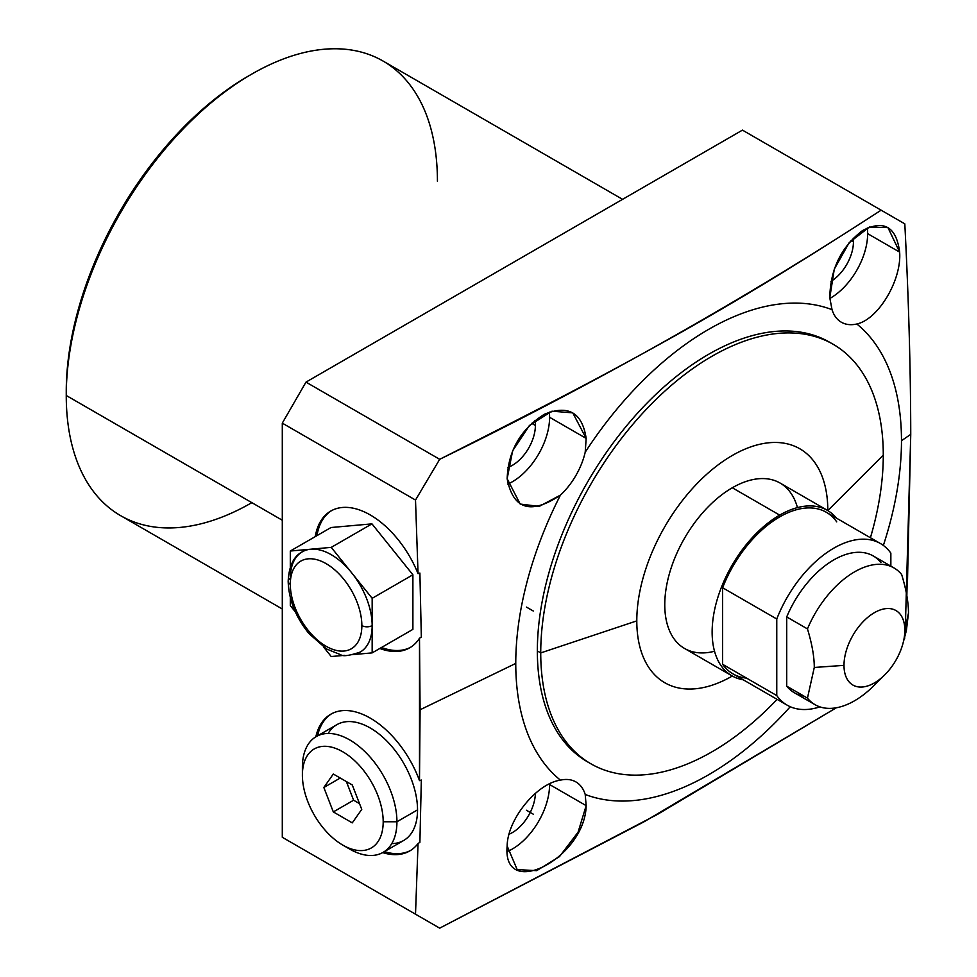 <?xml version="1.0" encoding="UTF-8"?>
<svg xmlns="http://www.w3.org/2000/svg" width="977" height="977" viewBox="0 0 977 977"><rect width="100%" height="100%" fill="white"/><g stroke="black" fill="none" stroke-linecap="round" stroke-linejoin="round"><path stroke-width="1.47" d="M815.074 704.698L794.338 692.73A78.954 45.589 -60 0 1 786.717 686.159L807.454 698.128A78.954 45.589 120 0 0 815.074 704.698A78.954 45.589 120 0 0 879.752 679.296A78.954 45.589 120 0 1 807.454 698.128L814.281 667.462L843.994 665.361A43.025 24.84 120 0 0 884.686 674.924A43.025 24.84 120 0 0 903.053 643.122A43.025 24.84 120 0 0 904.836 630.226L908.476 613.08L906.4 630.373M884.686 674.924L873.401 686.123A78.954 45.589 -60 0 1 807.454 698.128L786.717 686.159L786.717 616.927A78.954 45.589 -60 0 1 873.291 555.974L894.028 567.955A78.954 45.589 120 0 0 807.454 628.907L786.717 616.927L807.454 628.907A78.954 45.589 -60 0 1 901.649 574.525A78.954 45.589 120 0 0 894.028 567.955M807.454 628.907A78.954 45.589 -60 0 1 901.649 574.525C906.192 589.363 908.476 602.223 908.476 613.08L904.262 637.407L908.476 613.08C908.476 602.223 906.192 589.363 901.649 574.525C906.192 589.363 908.476 602.223 908.476 613.08L904.836 630.226A43.025 24.84 120 0 0 874.415 612.664A43.025 24.84 120 0 0 843.994 665.361A43.025 24.84 120 0 0 874.415 682.923A43.025 24.84 120 0 0 904.836 630.226A43.025 24.84 120 0 0 874.415 612.664A43.025 24.84 120 0 0 843.994 665.361L814.281 667.462C814.293 656.739 812.021 643.892 807.454 628.907C812.021 643.892 814.293 656.739 814.281 667.462L807.454 698.128L786.717 686.159L786.717 616.927A78.954 45.589 -60 0 1 880.912 562.544A78.954 45.589 120 0 0 786.717 616.927L807.454 628.907C812.021 643.892 814.293 656.739 814.281 667.462L807.454 698.128M66.265 393.536A257.672 148.773 -60 0 1 250.136 75.046A257.672 148.773 120 0 0 66.253 391.594L66.253 395.49L282.292 520.228L66.253 395.502A262.459 151.533 -60 0 1 180.818 131.37A262.459 151.533 -60 0 1 383.069 61.05L622.569 199.332M905.325 627.967L910.747 434.35L901.478 440.725A272.754 157.468 -60 0 1 883.355 545.435A272.754 157.468 120 0 0 901.478 440.725A272.754 157.468 120 0 0 856.829 323.998A52.636 30.385 -60 0 1 832.038 309.685A272.754 157.468 120 0 0 585.211 452.192A52.636 30.385 -60 0 1 560.419 495.131A272.754 157.468 120 0 0 515.758 663.42A272.754 157.468 120 0 0 560.419 780.147A52.636 30.385 -60 0 1 585.211 794.46A272.754 157.468 120 0 0 790.246 706.725A272.754 157.468 -60 0 1 585.211 794.46A272.754 157.468 120 0 0 790.246 706.725M590.89 763.794A242.223 139.845 120 0 0 777.118 699.361A242.223 139.845 -60 0 1 540.733 652.917L636.796 620.883A135.07 77.989 120 0 0 732.31 676.035A135.07 77.989 -60 0 1 636.796 620.883A135.07 77.989 -60 0 1 732.31 455.465A135.07 77.989 -60 0 1 827.812 510.605L883.281 455.148A242.223 139.845 -60 0 1 870.422 537.741A242.223 139.845 120 0 0 883.281 455.148L827.812 510.605A135.07 77.989 120 0 0 732.31 455.465A135.07 77.989 120 0 0 636.796 620.883L540.733 652.917A242.223 139.845 120 0 0 590.89 763.794L587.507 761.84A242.223 139.845 -60 0 1 537.35 650.963A242.223 139.845 -60 0 0 589.216 762.793A242.223 139.845 -60 0 1 537.35 650.963A242.223 139.845 -60 0 1 644.185 406.029A242.223 139.845 -60 0 1 831.415 343.306A242.223 139.845 -60 0 0 644.185 406.029A242.223 139.845 -60 0 0 537.35 650.963A242.223 139.845 -60 0 1 643.074 407.201A242.223 139.845 -60 0 1 829.729 342.304L833.112 344.258A242.223 139.845 120 0 0 646.456 409.155A242.223 139.845 120 0 0 540.733 652.917L537.35 650.963L540.733 652.917A242.223 139.845 -60 0 1 712.001 356.251A242.223 139.845 -60 0 1 883.281 455.148A242.223 139.845 120 0 0 833.112 344.258M836.324 707.775L657.655 814.293L439.687 928.15L282.292 837.289L439.687 928.15L415.506 914.191L418.046 843.517A78.954 45.589 60 0 1 382.679 852.603A78.954 45.589 -120 0 0 418.046 843.517L415.506 914.191L282.292 837.289L282.292 423.139L305.984 382.117L282.292 423.139L282.292 837.289L439.687 928.15L644.234 821.681L836.324 707.775L644.234 821.681L439.687 928.15L282.292 837.289L282.292 423.139L415.506 500.053L418.046 573.67A78.954 45.589 -120 0 0 359.963 510.116A78.954 45.589 -120 0 0 315.266 536.617A78.954 45.589 60 0 1 359.963 510.116A78.954 45.589 60 0 1 418.046 573.67L415.506 500.053L439.687 459.312L305.984 382.117L742.459 130.124L305.984 382.117L282.292 423.139L415.506 500.053L439.687 459.312C597.252 382.386 744.401 299.341 881.12 210.177C744.401 299.341 597.252 382.386 439.687 459.312L305.984 382.117L742.459 130.124L904.812 223.855C908.647 298.351 910.625 368.524 910.747 434.35C910.625 368.524 908.647 298.351 904.812 223.855C908.647 298.351 910.625 368.524 910.747 434.35L907.523 579.862M282.292 609.001L120.611 515.648A262.459 151.533 -60 0 1 66.253 395.502L66.253 395.502A262.459 151.533 120 0 0 251.846 502.654A262.459 151.533 -60 0 1 66.253 395.502A262.459 151.533 -60 0 1 251.846 74.057A262.459 151.533 -60 0 1 437.427 181.209M879.508 680.065L881.889 677.708M379.833 648.459A78.954 45.589 -120 0 0 409.742 647.8A78.954 45.589 -120 0 0 419.499 638.237A78.954 45.589 60 0 1 379.833 648.459A78.954 45.589 -120 0 0 419.499 638.237L419.499 780.623A78.954 45.589 -120 0 0 362.846 714.407A78.954 45.589 -120 0 0 315.84 736.829A78.954 45.589 60 0 1 362.846 714.407A78.954 45.589 60 0 1 419.499 780.623L419.499 638.237L421.331 637.028L419.89 573.047L418.046 573.67A78.954 45.589 -120 0 0 330.788 511.044A78.954 45.589 -120 0 0 315.266 536.617M883.355 545.435A272.754 157.468 120 0 0 901.478 440.725A272.754 157.468 120 0 0 856.829 323.998C878.372 319.332 901.783 280.057 899.646 252.127C896.336 226.688 883.953 219.507 862.483 230.596C841.209 246.937 830.303 269.322 829.778 297.741L832.038 309.685A272.754 157.468 120 0 0 585.211 452.192L586.163 438.392C582.243 412.55 568.284 404.527 544.287 414.309C520.607 429.294 508.235 450.776 507.148 478.73C513.12 509.457 530.877 514.928 560.419 495.131A272.754 157.468 120 0 0 515.758 663.42L420.086 709.766L515.758 663.42A272.754 157.468 120 0 0 560.419 780.147C536.593 783.493 507.442 819.459 507.148 845.984C502.129 901.136 585.125 858.05 586.163 805.646L585.211 794.46A52.636 30.385 120 0 0 575.917 781.93A52.636 30.385 120 0 0 560.419 780.147C536.593 783.493 507.442 819.459 507.148 845.984L517.175 869.579L536.654 870.666L559.479 856.621L578.079 832.172L586.163 805.646L549.599 784.543A52.636 30.385 120 0 0 549.587 783.847A52.636 30.385 -60 0 1 549.599 784.543A52.636 30.385 -60 0 1 507.246 851.553A52.636 30.385 120 0 0 549.599 784.543L586.163 805.646L585.211 794.46A52.636 30.385 120 0 0 560.419 780.147C536.593 783.493 507.442 819.459 507.148 845.984C502.129 901.136 585.125 858.05 586.163 805.646L585.211 794.46M382.679 852.603A78.954 45.589 -120 0 0 409.742 850.955A78.954 45.589 -120 0 0 418.046 843.517L419.89 842.345L421.331 780.037L419.499 780.623A78.954 45.589 -120 0 0 330.788 714.211A78.954 45.589 -120 0 0 315.84 736.829M856.829 323.998C878.372 319.332 901.783 280.057 899.646 252.127L867.649 233.65A52.636 30.385 -60 0 1 829.827 298.461A52.636 30.385 120 0 0 867.649 233.65L899.646 252.127C896.336 226.688 883.953 219.507 862.483 230.596C841.209 246.937 830.303 269.322 829.778 297.741L832.038 309.685A52.636 30.385 120 0 0 856.829 323.998C878.372 319.332 901.783 280.057 899.646 252.127L887.946 227.58L869.408 227.03L849.221 242.601L834.285 269.151L829.778 297.741L832.038 309.685A52.636 30.385 120 0 0 841.331 322.215A52.636 30.385 120 0 0 856.829 323.998A272.754 157.468 -60 0 1 901.478 440.725L910.747 434.35L906.839 595.762M66.253 391.594L66.253 391.594A257.672 148.773 -60 0 1 248.451 76.011L251.834 74.057A262.459 151.533 120 0 0 66.253 395.502L66.253 391.594M507.722 484.103A52.636 30.385 120 0 0 549.599 417.277A52.636 30.385 120 0 0 549.306 412.074A52.636 30.385 -60 0 1 549.599 417.277A52.636 30.385 -60 0 1 507.722 484.103A52.636 30.385 120 0 0 549.306 412.074M535.384 425.483A32.534 18.783 -60 0 1 507.82 467.433A32.534 18.783 120 0 0 535.384 425.483L531.647 423.334L535.384 425.483A32.534 18.783 120 0 0 534.932 420.489A32.534 18.783 -60 0 1 535.384 425.483L531.647 423.334M535.372 793.373A32.534 18.783 -60 0 1 509.102 834.211A32.534 18.783 120 0 0 535.372 793.373A32.534 18.783 120 0 1 509.102 834.211M867.649 233.65A52.636 30.385 120 0 0 867.295 227.934A52.636 30.385 -60 0 1 867.649 233.65L899.646 252.127M853.434 241.856A32.534 18.783 -60 0 1 830.963 281.388A32.534 18.783 120 0 0 853.434 241.856L851.052 240.476L853.434 241.856A32.534 18.783 120 0 0 853.202 238.205A32.534 18.783 -60 0 1 853.434 241.856L851.052 240.476M560.419 495.131A52.636 30.385 120 0 0 585.211 452.192L586.163 438.392L549.599 417.277L586.163 438.392L572.778 412.856L551.968 411.183L529.424 425.483L512.62 450.837L507.148 478.73L520.204 504.059L539.231 506.391L560.419 495.131A52.636 30.385 120 0 0 585.211 452.192L586.163 438.392C582.243 412.55 568.284 404.527 544.287 414.309C520.607 429.294 508.235 450.776 507.148 478.73C513.12 509.457 530.877 514.928 560.419 495.131A272.754 157.468 -60 0 0 515.758 663.42L420.086 709.766L419.499 638.237L421.331 637.028L419.89 573.047L418.046 573.67L415.506 500.053L282.292 423.139M881.12 210.177L742.459 130.124L881.12 210.177C806.892 258.246 750.348 293.173 680.456 332.705C609.159 372.591 557.159 400.033 439.687 459.312L415.506 500.053M904.812 637.993L904.055 639.312L904.91 636.088M282.292 837.289L415.506 914.191L418.046 843.517L419.89 842.345L421.331 780.037L419.499 780.623L420.086 709.766M331.643 713.735A78.954 45.589 -120 0 0 317.525 735.84A78.954 45.589 60 0 1 331.643 713.735A78.954 45.589 -120 0 0 317.525 735.84M384.376 851.626A78.954 45.589 -120 0 0 410.584 850.454A78.954 45.589 60 0 1 384.376 851.626A78.954 45.589 -120 0 0 410.584 850.454M331.643 510.568A78.954 45.589 -120 0 0 316.951 535.64A78.954 45.589 60 0 1 331.643 510.568A78.954 45.589 -120 0 0 316.951 535.64M381.518 647.482A78.954 45.589 -120 0 0 410.584 647.287A78.954 45.589 60 0 1 381.518 647.482A78.954 45.589 -120 0 0 410.584 647.287M354.566 654.456L372.164 652.88L412.892 629.371L412.892 574.781L371.956 523.867L412.892 574.781L412.892 629.371L372.164 652.88L354.566 654.456L372.164 652.88L412.892 629.371L412.892 574.781L371.956 523.867L331.227 547.376L372.164 598.303L412.892 574.781L372.164 598.303L372.164 652.88L372.164 625.585A57.887 33.426 60 0 1 360.183 652.086C349.448 655.689 342.976 656.581 340.753 654.761L326.489 648.936L309.05 633.658C295.701 617.244 288.74 599.793 288.166 581.303A7.291 4.213 0 0 0 290.303 584.27A50.596 29.212 -120 0 0 326.074 646.249A50.596 29.212 -120 0 0 361.856 625.585A50.596 29.212 -120 0 0 326.074 563.619A50.596 29.212 -120 0 0 290.303 584.27A50.596 29.212 -120 0 0 326.074 646.249A50.596 29.212 -120 0 0 361.856 625.585A7.291 4.213 0 0 0 372.164 625.585L372.164 598.303L351.696 572.84A57.887 33.426 60 0 1 372.164 625.585A57.887 33.426 60 0 1 351.696 654.712A57.887 33.426 -120 0 0 372.164 625.585A7.291 4.213 180 0 1 361.856 625.585A50.596 29.212 -120 0 0 326.074 563.619A50.596 29.212 -120 0 0 290.303 584.27A7.291 4.213 180 0 1 288.166 581.303C288.948 566.123 293.65 556.292 302.284 551.822A57.887 33.426 60 0 1 310.771 549.208L331.227 547.376L371.956 523.867L331.02 527.519L371.956 523.867L331.02 527.519L290.303 551.028L310.771 549.208L290.303 551.028L331.02 527.519L290.303 551.028L290.303 567.21M890.853 566.123L890.853 553.141A93.303 53.869 120 0 0 776.764 619.003L776.764 695.563A93.303 53.869 120 0 0 819.874 706.872A93.303 53.869 120 0 1 787.157 705.162L733.019 673.898A93.303 53.869 -60 0 1 722.626 664.311L776.764 695.563A93.303 53.869 120 0 0 787.157 705.162M786.717 686.159A78.954 45.589 120 0 0 803.839 696.039A78.954 45.589 -60 0 1 786.717 686.159L786.717 616.927M731.92 675.815L684.547 648.459A95.514 55.139 -60 0 1 669.917 571.924A95.514 55.139 -60 0 1 732.31 487.767A95.514 55.139 -60 0 1 780.061 483.029L827.434 510.385A95.514 55.139 120 0 0 779.67 515.111L732.31 487.767L779.67 515.111A95.514 55.139 120 0 0 717.277 599.28A95.514 55.139 120 0 0 731.92 675.815A95.514 55.139 120 0 0 743.216 679.784A95.514 55.139 120 0 1 714.871 608.573A95.514 55.139 120 0 1 779.67 515.111A95.514 55.139 120 0 1 836.52 518.176A95.514 55.139 120 0 0 827.434 510.385M776.764 695.563L722.626 664.311A93.303 53.869 120 0 0 746.526 678.111A93.303 53.869 -60 0 1 722.626 664.311L722.626 587.751A93.303 53.869 -60 0 1 836.727 521.877A93.303 53.869 -60 0 0 722.626 587.751A93.303 53.869 -60 0 1 826.334 512.29L880.46 543.542A93.303 53.869 120 0 0 776.764 619.003L722.626 587.751L776.764 619.003L776.764 695.563L722.626 664.311L722.626 587.751L776.764 619.003L776.764 695.563A93.303 53.869 120 0 0 819.874 706.872M776.764 619.003A93.303 53.869 120 0 1 890.853 553.141A93.303 53.869 120 0 0 880.46 543.542M797.452 507.6A95.514 55.139 120 0 0 732.31 487.767A95.514 55.139 120 0 0 665.374 594.04A95.514 55.139 120 0 0 714.529 651.244A95.514 55.139 120 0 1 684.547 538.18A95.514 55.139 120 0 1 797.452 507.6M883.281 455.148L827.812 510.605A135.07 77.989 120 0 0 732.31 455.465A135.07 77.989 120 0 0 636.796 620.883A135.07 77.989 120 0 0 732.31 676.035M290.303 597.521L290.303 605.618L290.303 597.521L290.303 605.618L295.359 611.907M323.631 647.079L331.227 656.532L323.631 647.079L331.227 656.532L344.71 655.335M290.303 584.27A50.596 29.212 -120 0 0 343.965 651.036A50.596 29.212 -120 0 0 343.965 579.483A50.596 29.212 -120 0 0 290.303 584.27A7.291 4.213 180 0 1 290.303 578.323A7.291 4.213 0 0 0 288.166 581.303M290.303 551.028L310.771 549.208A57.887 33.426 60 0 0 290.303 578.323A57.887 33.426 60 0 1 310.771 549.208A57.887 33.426 60 0 1 351.696 572.84L331.227 547.376L310.808 549.196A57.887 33.426 60 0 1 351.696 572.84A57.887 33.426 60 0 1 372.164 625.585L372.164 598.303L331.227 547.376L310.771 549.208A57.887 33.426 60 0 1 351.696 572.84A57.887 33.426 60 0 1 372.164 625.585L372.164 652.88M302.394 775.127A57.13 32.986 -120 0 0 342.793 845.093A57.13 32.986 -120 0 0 383.192 821.767A57.13 32.986 -120 0 0 342.793 751.802A57.13 32.986 -120 0 0 302.394 775.127L302.394 767.189A66.851 38.592 60 0 1 349.656 739.894A66.851 38.592 60 0 1 396.931 821.767L383.192 821.767A57.13 32.986 -120 0 0 342.793 751.802A57.13 32.986 -120 0 0 302.394 775.127A57.13 32.986 -120 0 0 342.793 845.093A57.13 32.986 -120 0 0 383.192 821.767L396.931 821.767A66.851 38.592 -120 0 0 367.755 754.5A66.851 38.592 -120 0 0 316.243 736.585A66.851 38.592 -120 0 0 302.394 767.189L302.394 775.127L302.394 767.189M333.316 774.028L352.27 784.971L361.746 809.383L352.27 822.866L333.316 811.924L323.839 787.499L333.316 774.028L352.27 784.971L361.746 809.383L352.27 822.866L333.316 811.924L323.839 787.499L333.316 774.028L323.839 787.499L340.252 778.022L323.839 787.499L333.316 811.924L353.613 800.212L359.499 803.607L353.613 800.212L333.316 811.924L352.27 822.866L361.746 809.383L352.27 784.971L333.316 774.028M316.243 736.585L336.845 724.69A66.851 38.592 60 0 1 388.357 742.605A66.851 38.592 60 0 1 417.533 809.872L396.931 821.767A66.851 38.592 60 0 1 349.656 849.062L342.793 845.093M391.765 843.603A66.851 38.592 -120 0 0 417.533 809.872A66.851 38.592 -120 0 0 381.323 735.901A66.851 38.592 -120 0 0 328.162 733.458A66.851 38.592 60 0 1 381.323 735.901A66.851 38.592 60 0 1 417.533 809.872A66.851 38.592 60 0 1 403.684 840.476L383.082 852.371A66.851 38.592 -120 0 0 396.931 821.767L417.533 809.872A66.851 38.592 60 0 1 391.765 843.603M383.192 821.767A57.13 32.986 -120 0 0 322.593 746.379A57.13 32.986 -120 0 0 322.593 827.189A57.13 32.986 -120 0 0 383.192 821.767L396.931 821.767A66.851 38.592 -120 0 1 346.09 846.839A66.851 38.592 -120 0 0 383.082 852.371M346.383 781.563L353.613 800.212L346.383 781.563L353.613 800.212L359.499 803.607M843.994 665.361A43.025 24.84 -60 0 1 889.632 608.586A43.025 24.84 -60 0 1 889.632 669.44A43.025 24.84 -60 0 1 843.994 665.361L814.281 667.462M908.476 613.08L904.836 630.226M282.292 520.228L66.253 395.502M305.984 382.117L439.687 459.312M418.046 573.67L419.89 573.047L421.331 637.028L419.499 638.237M418.046 843.517L419.89 842.345L421.331 780.037L419.499 780.623M901.478 440.725L910.747 434.35M415.506 914.191L439.687 928.15M507.246 851.553A52.636 30.385 120 0 0 549.587 783.847M829.827 298.461A52.636 30.385 120 0 0 867.295 227.934M830.963 281.388A32.534 18.783 120 0 0 853.202 238.205M507.82 467.433A32.534 18.783 120 0 0 534.932 420.489M586.163 438.392L549.599 417.277M586.163 805.646L549.599 784.543M732.31 487.767L779.67 515.111M836.52 518.176A95.514 55.139 120 0 0 731.92 565.524A95.514 55.139 120 0 0 743.216 679.784M722.626 664.311L722.626 587.751M537.35 650.963L540.733 652.917L636.796 620.883M777.118 699.361A242.223 139.845 -60 0 1 540.733 652.917A242.223 139.845 -60 0 1 745.182 340.839A242.223 139.845 -60 0 1 870.422 537.741M412.892 574.781L372.164 598.303M371.956 523.867L331.227 547.376M302.528 771.39A66.851 38.592 -120 0 1 347.873 738.905A66.851 38.592 -120 0 1 396.931 821.767L417.533 809.872M323.839 787.499L340.252 778.022M333.316 811.924L353.613 800.212M585.211 452.192A272.754 157.468 -60 0 1 832.038 309.685M560.419 780.147A272.754 157.468 -60 0 1 515.758 663.42M361.856 625.585A7.291 4.213 0 0 0 372.164 625.585M533.247 611.004L526.481 607.096L533.247 611.004M533.247 814.171L526.481 810.263L533.247 814.171M903.053 643.122L906.18 631.252"/></g></svg>
